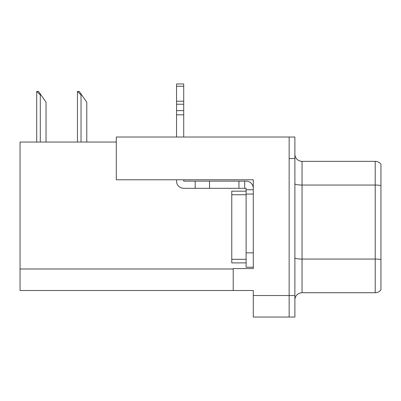 <?xml version="1.0" encoding="UTF-8"?>
<svg xmlns="http://www.w3.org/2000/svg" width="401" height="401" viewBox="0 0 401 401"><rect width="100%" height="100%" fill="white"/><g stroke="black" fill="none" stroke-linecap="round" stroke-linejoin="round"><path stroke-width="0.6" d="M116.3 142.049L20.05 142.049L20.05 290.509L253.287 290.509L253.287 317.046L294.885 317.046L294.885 137.027L116.3 137.027L116.3 179.773L253.287 179.773L253.287 194.044L246.114 194.044L246.114 188.31L244.68 188.31L244.68 181.137L246.114 181.137A7.173 7.173 0 0 1 253.287 188.31M253.287 194.044L253.287 252.856L246.114 252.856L246.114 267.201L253.287 267.201L253.287 252.856L253.287 268.565L233.207 268.565L233.207 290.509M294.885 158.545L289.146 158.545L289.146 317.046L289.146 137.027M294.885 299.903A7.173 7.173 0 0 1 302.058 292.735L375.211 292.735L375.211 161.342L302.058 161.342A7.173 7.173 0 0 1 294.885 154.169A7.173 7.173 0 0 0 302.058 161.342L302.058 292.735M380.95 164.209A7.173 7.173 0 0 0 375.211 161.342A7.173 7.173 0 0 1 380.95 164.209L380.95 289.863A7.173 7.173 0 0 1 375.211 292.735M380.95 186.044L380.95 185.548L380.95 186.044M77.784 91.413L79.238 91.413L81.749 94.997L81.032 94.997L77.448 91.413L77.448 142.049M86.771 142.049L86.771 102.17L81.749 94.997M37.047 91.413L38.501 91.413L41.012 94.997L40.295 94.997L36.712 91.413L36.712 142.049M46.035 142.049L46.035 102.17L41.012 94.997M176.545 179.773L176.545 181.137A7.173 7.173 0 0 0 183.718 188.31L195.192 188.31L195.192 181.137L244.68 181.137M253.287 189.743L246.114 189.743M246.114 252.856L246.114 191.177L231.768 191.177L231.768 194.761L246.114 194.761M246.114 267.201L253.287 267.201M195.192 188.31L238.941 188.31L238.941 181.137M244.68 188.31L238.941 188.31M183.718 179.773L183.718 181.137L195.192 181.137M176.545 137.027L176.545 114.826L183.718 114.826L183.718 137.027M183.718 86.245L176.545 86.245L176.545 83.954L183.718 83.954L183.718 114.826M176.545 114.826L176.545 110.621L183.718 110.621M183.718 104.23L176.545 104.23L176.545 86.245M176.545 104.23L176.545 110.621M183.718 101.212L176.545 101.212M246.114 262.896L231.768 262.896L231.768 194.761M253.287 295.532L294.885 295.532M20.05 268.996L233.207 268.996M380.95 185.548A7.173 1.243 180 0 0 375.211 185.046L302.058 185.046A7.173 1.243 0 0 1 294.885 183.803M380.95 259.562A7.173 1.243 180 0 0 375.211 259.061L302.058 259.061A7.173 1.243 0 0 1 294.885 257.818M81.032 142.049L81.032 94.997M40.295 142.049L40.295 94.997M209.538 188.31L209.538 181.137M231.768 259.312L246.114 259.312"/></g></svg>

